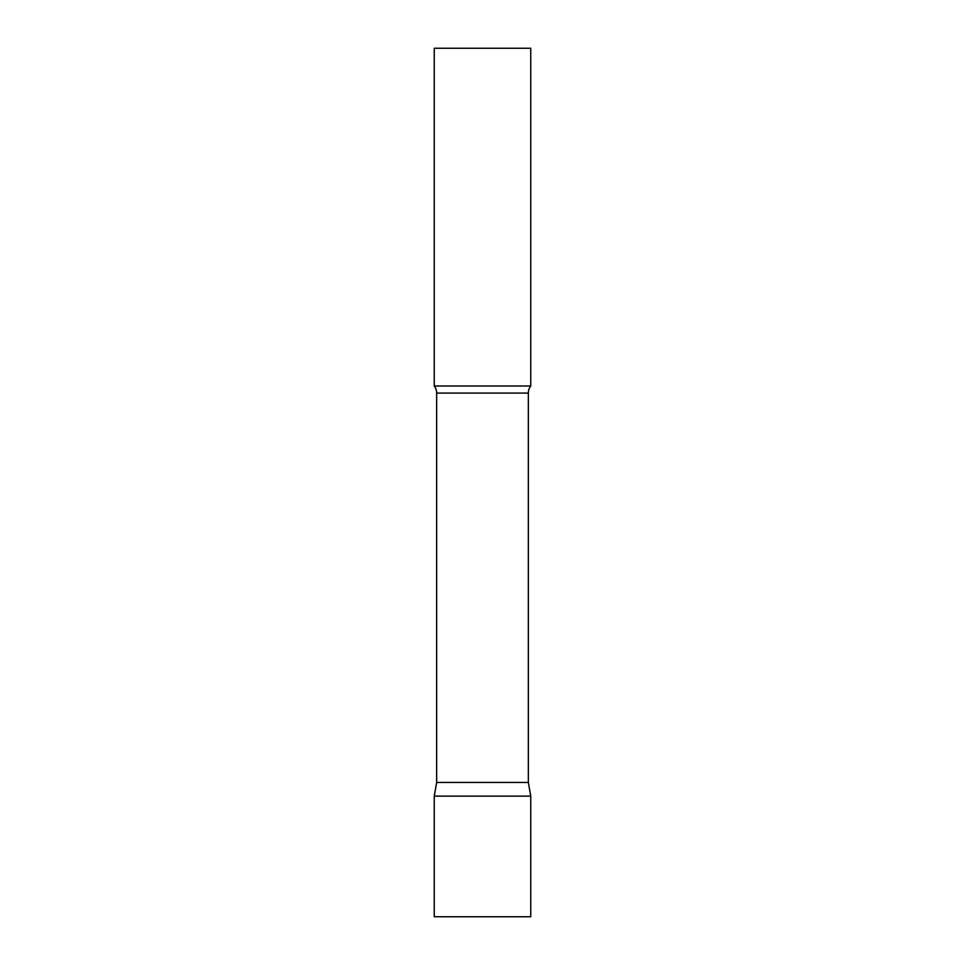 <?xml version="1.0" encoding="UTF-8"?>
<svg xmlns="http://www.w3.org/2000/svg" width="965" height="965" viewBox="0 0 965 965"><rect width="100%" height="100%" fill="white"/><g stroke="black" fill="none" stroke-linecap="round" stroke-linejoin="round"><path stroke-width="1.45" d="M530.75 796.125L434.25 796.125L530.75 796.125L530.75 916.75L434.25 916.75L434.25 796.125L436.663 782.446L528.337 782.446L530.75 796.125M528.337 782.446L528.337 393.081A11.58 11.58 0 0 1 530.75 386L530.75 48.25L434.25 48.25L434.25 386A11.58 11.58 0 0 1 436.663 393.081L528.337 393.081M436.663 782.446L436.663 393.081M434.25 386L530.75 386"/></g></svg>

